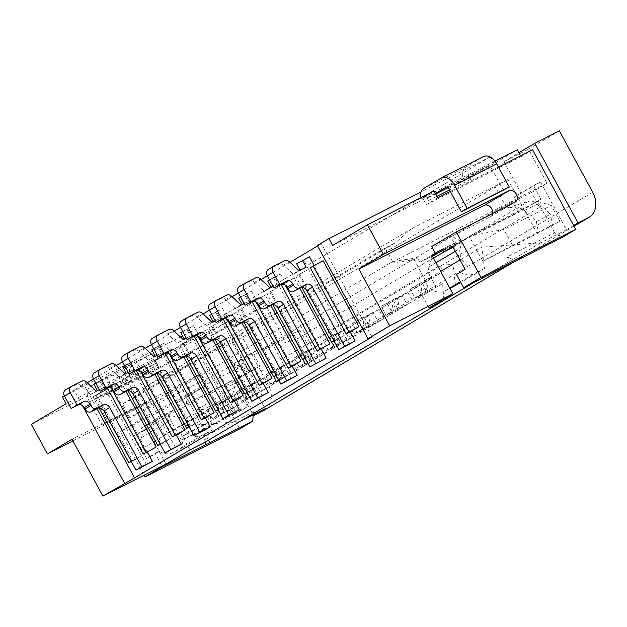 <?xml version="1.0" encoding="UTF-8"?>
<svg xmlns="http://www.w3.org/2000/svg" width="627" height="627" viewBox="0 0 627 627"><rect width="100%" height="100%" fill="white"/><g stroke="black" fill="none" stroke-linecap="round" stroke-linejoin="round"><path stroke-width="0.47" stroke-dasharray="3.13 2.35" d="M453.086 247.234L453.305 246.395L444.833 251.419M442.631 249.06L456.668 241.944A10.353 7.861 59.3 0 0 456.315 242.132A10.353 7.861 59.3 0 0 453.305 246.395M435.444 193.492L428.688 197.505A2.586 1.685 63.1 0 0 428.476 200.64L426.007 196.086L422.496 197.873L434.088 190.992M420.568 197.842A12.94 8.41 63.1 0 0 420.819 199.174L468.118 174.737L470.587 179.283A2.586 1.685 63.1 0 1 470.806 176.148L488.182 165.834A2.586 1.685 63.1 0 1 488.253 165.794A2.586 1.685 63.1 0 1 490.87 167.244L448.752 188.594M296.822 338.98L260.299 350.14L492.062 212.514L528.585 201.353L296.822 338.98A10.353 7.861 59.3 0 1 307.802 344.905L539.565 207.286A10.353 7.861 59.3 0 0 528.585 201.353M253.708 354.741L259.884 366.105L186.391 403.96L249.562 371.929L243.401 362.955L236.771 366.317L233.589 365.032L284.282 339.325L299.777 330.123L307.802 344.905M299.777 330.123L260.299 350.14M102.115 425.106L144.226 403.757L131.639 380.565A12.94 8.41 -116.9 0 1 132.705 364.89L150.088 354.568L107.977 375.926L90.594 386.248A12.94 8.41 -116.9 0 0 89.52 401.915L102.115 425.106L107.907 421.665L95.32 398.474A2.586 1.685 -116.9 0 1 95.531 395.339L112.915 385.017A2.586 1.685 -116.9 0 1 112.978 384.986A2.586 1.685 -116.9 0 1 115.595 386.436L113.126 381.882L98.031 390.543L101.731 397.369L196.486 349.325L239.694 428.907M453.125 247.218L461.778 242.077L452.804 246.63M432.324 255.957L419.855 262.282L431.878 255.142M433.79 255.51A10.353 7.861 59.3 0 1 434.143 255.314L437.223 253.473M259.884 366.105L236.089 379.931L249.562 371.929L233.518 342.373L507.862 179.455L523.913 209.018L437.403 253.379L456.668 241.944M150.088 354.568A12.94 8.41 -116.9 0 1 150.409 354.396A12.94 8.41 -116.9 0 1 160.434 357.453L113.126 381.882M118.315 378.802A12.94 8.41 -116.9 0 0 108.291 375.745A12.94 8.41 -116.9 0 0 107.977 375.926M437.787 197.811L426.203 204.692L422.496 197.873M418.17 297.872L420.255 293.467L421.681 296.093L427.332 292.738L412.848 301.344L386.138 315.373L412.848 301.344L407.911 292.245L386.851 302.927L391.789 312.019M386.138 315.373L381.2 306.282L386.851 302.927M432.591 256.451A10.353 7.861 59.3 0 0 430.78 259.766L428.97 266.93L436.008 262.744M455.327 251.278L460.187 248.394L461.778 242.077M160.434 357.453L155.237 360.533L204.371 335.625L227.546 321.863L223.847 315.036L62.41 396.891M227.546 321.863L66.117 403.71M434.143 255.314L518.372 212.616L540.897 199.237L533.483 185.592L514.218 197.035L515.457 199.308L547.042 183.296L528.522 149.187L503.959 161.641L518.866 152.792M518.372 212.616L512.196 201.243L515.457 199.308M514.218 197.035L540.505 182.034L533.483 185.592M521.241 193.477L503.959 161.641M539.565 207.286L531.539 192.497L492.062 212.514M186.391 403.96L187.065 394.085L238.244 368.135L236.771 366.317M190.953 401.249L187.065 394.085M420.819 199.174L426.007 196.086M441.134 178.084L483.245 156.734L465.869 167.056L423.75 188.406M515.339 261.114L507.29 256.874L534.11 243.268L554.668 232.852L562.717 237.092M462.93 177.817A12.94 8.41 63.1 0 1 465.869 167.056M443.845 299.15L442.615 283.67L415.113 298.17L410.176 289.078L431.227 278.404L436.165 287.495L427.332 292.738L425.905 290.113L423.821 294.518M296.642 263.81L309.456 256.811M274.164 266.005L268.372 269.445L278.905 264.108A5.181 3.934 59.3 0 1 283.553 265.158L293.326 274.187L306.141 267.188M300.349 270.629L300.129 270.237M293.326 274.187L299.118 270.746M310.271 267.745L314.221 265.989L350.023 331.934M314.221 265.989L323.156 260.699M314.166 265.487L314.393 265.903M301.853 287.511L295.787 276.342L308.602 269.344L303.664 260.252M308.602 269.344L344.403 335.288L334.16 341.143M349.341 344.38L344.403 335.288M344.231 335.374L334.489 340.563L298.687 274.626L308.429 269.43M295.787 276.342L298.687 274.626M333.995 340.853L334.489 340.563M299.839 274.548L335.641 340.492M456.456 274.524L465.148 269.367M503.457 190.436L490.87 167.244M524.58 210.406L536.336 221.472L550.373 214.356L538.617 203.289L524.58 210.406L537.174 233.597L482.774 261.177L512.525 245.345L503.881 229.427L469.2 236.167L537.629 201.471L537.386 201.016L540.897 199.237M528.522 149.187L559.378 130.871M410.176 289.078L425.239 280.128L414.126 259.664L389.367 263.52L129.867 417.621L122.453 403.976L132.987 398.639L395.747 242.602L410.826 229.161L148.066 385.197L132.987 398.639M425.239 280.128L440.71 271.405M428.97 266.93A12.94 9.828 59.3 0 0 430.498 277.463L424.056 281.288A18.12 13.755 59.3 0 0 444.982 290.975L449.967 288.451M512.196 201.243L389.367 263.52L392.627 261.584L417.386 257.728L414.126 259.664M460.187 248.394A12.94 9.828 59.3 0 0 461.715 258.927A18.12 13.755 59.3 0 0 469.357 267.227M460.743 241.042L450.014 235.391L454.951 244.483M381.2 306.282L402.26 295.607L407.197 304.698L398.364 309.942L396.938 307.316L398.537 304.056A10.353 7.861 59.3 0 0 397.009 299.024L425.976 281.821L422.465 283.608L425.905 290.113M155.237 360.533L157.706 365.079A2.586 1.685 -116.9 0 0 155.088 363.629A2.586 1.685 -116.9 0 0 155.026 363.668L137.642 373.99A2.586 1.685 -116.9 0 0 137.431 377.125L95.32 398.474M536.336 221.472L538.475 232.829L537.174 233.597M512.525 245.345L559.903 221.323L538.475 232.829M492.665 213.478A6.474 4.914 59.3 0 1 490.682 216.613A6.474 4.914 59.3 0 1 490.463 216.738L431.682 246.536M426.203 204.692L520.959 156.648L520.528 155.857M494.93 161.147L468.118 174.737M498.434 167.064L450.311 191.462M421.712 290.293L420.184 293.514L416.673 287.048L420.184 285.261A10.353 7.861 59.3 0 1 421.712 290.293L427.504 286.852A10.353 7.861 59.3 0 0 425.976 281.821L443.36 271.499L439.997 265.307L452.898 264.351L481.873 247.148L484.483 268.434L460.79 282.503M416.673 287.048L407.911 292.245M402.26 295.607L364.522 318.007L369.389 327.145L383.873 318.547L378.935 309.448L357.884 320.131L362.821 329.222L357.171 332.576L352.233 323.485L357.884 320.131M540.505 182.034L566.432 229.788L573.658 225.493M482.774 261.177L469.2 236.167M566.432 229.788L540.811 242.774L481.873 247.148M554.668 232.852L538.617 203.289M460.665 272.392A18.12 13.755 59.3 0 0 473.949 273.772L484.483 268.434M455.508 285.638L452.898 264.351M424.056 281.288L443.36 271.499M431.227 278.404L422.465 283.608M427.504 286.852L425.976 290.074M442.615 283.67L415.113 298.17M317.348 245.502L321.4 243.707L317.599 245.956M372.015 336.926L321.4 243.707M507.862 179.455L410.826 229.161M537.386 201.016L523.913 209.018L506.161 206.918L495.048 186.454M450.014 235.391L506.161 206.918M419.855 262.282L417.386 257.728M428.962 307.982L421.556 294.345M393.497 300.803L397.009 307.277M31.35 424.354L98.031 390.543M392.627 261.584L385.221 247.939L395.747 242.602M204.371 335.625L208.078 342.444L113.322 390.488L109.615 383.661M281.304 284.948L285.254 283.192L321.055 349.137M285.254 283.192L294.188 277.902L299.824 288.295M282.628 284.156L294.188 277.902M559.903 221.323L551.258 205.405L503.881 229.427M285.277 285.207L284.196 283.224M552.512 225.712L550.373 214.356M233.518 342.373L232.288 342.491L148.066 385.197M144.226 403.757L150.025 400.316L107.907 421.665M150.025 400.316L137.431 377.125M233.589 365.032L129.867 417.621M531.539 192.497L547.042 183.296M537.629 201.471L551.258 205.405M510.997 263.693L507.29 256.874M517.251 149.829L494.076 163.592L332.639 245.439M494.076 163.592L490.659 157.291M490.024 156.946L421.007 191.94M532.542 149.767L520.959 156.648M248.276 372.187L238.244 368.135M250.526 370.855L234.6 364.428M264.774 409.862A20.707 15.722 59.3 0 0 268.238 384.931L234.906 323.54L210.343 336.001L253.167 414.87M284.282 339.325L265.762 305.224L234.906 323.54M385.221 247.939L122.453 403.976M72.936 440.961L172.864 390.3L197.489 375.675L72.027 439.292M265.762 305.224L241.191 317.677L210.343 336.001M252.697 355.344L251.458 353.072L258.481 349.513L241.191 317.677M223.29 389.32L235.885 412.511L234.576 413.287L248.613 406.171L240.392 398.427L237.327 382.204L223.29 389.32L226.347 405.544L234.576 413.287M164.501 434.958L155.864 419.04L173.413 410.144A10.353 7.861 59.3 0 0 173.06 410.34A10.353 7.861 59.3 0 0 170.042 414.596L168.24 421.759A12.94 9.828 59.3 0 0 169.768 432.293L164.501 434.958L184.056 423.35L205.115 412.668L213.878 407.464L217.467 413.891L215.382 418.295L221.033 414.941L223.188 410.497L219.669 404.023L228.44 398.819L207.38 409.502L246.356 388.481L219.669 404.023M173.413 410.144L155.378 420.858A10.353 7.861 59.3 0 0 155.026 421.046A10.353 7.861 59.3 0 0 152.008 425.302L170.042 414.596M307.943 363.331L302.292 366.685L304.377 362.281L300.788 355.854L292.025 361.058L296.963 370.157L270.261 384.186L291.312 373.512L325.938 352.954L299.228 366.983L320.287 356.308L315.35 347.209L306.587 352.413L311.447 361.552L307.943 363.331L310.028 358.926M275.911 380.832L270.974 371.74L292.025 361.058M270.261 384.186L265.323 375.095L270.974 371.74M304.879 363.629L299.941 354.537L321 343.855L333.266 336.871L306.587 352.413M299.228 366.983L294.29 357.892L299.941 354.537M365.878 328.924L360.235 332.279L362.32 327.874L358.73 321.447L349.968 326.651L354.906 335.751L328.203 349.78L349.255 339.105L369.389 327.145L365.878 328.924L367.963 324.52M333.846 346.425L328.909 337.334L349.968 326.651M328.203 349.78L323.258 340.688L328.909 337.334M232.288 342.491L243.401 362.955M443.932 300.302L240.603 421.14M239.522 421.689L232.821 422.183L253.379 411.767L237.327 382.204M205.358 445.186L206.001 435.781L232.821 422.183L214.058 423.578L235.885 412.511M168.24 421.759L141.514 437.622A12.94 9.828 59.3 0 0 143.042 448.156L180.701 425.796A18.12 13.755 59.3 0 0 201.628 435.483L212.161 430.146L183.186 447.349L182.253 439.707L214.058 423.578L180.576 426.062L182.253 439.707L181.485 440.091L193.853 434.582L185.208 418.664L167.903 415.082L181.485 440.091M167.903 415.082L236.34 380.385L236.089 379.931M239.6 378.152L232.194 364.506L239.216 360.948L265.143 408.702M239.216 360.948L258.481 349.513M540.811 242.774L474.004 282.448M212.161 430.146L209.551 408.859L180.576 426.062M209.551 408.859L196.643 409.815L439.997 265.307M389.202 315.075L398.364 309.942L389.202 315.075L391.287 310.671L392.714 313.296L383.873 318.547L362.821 329.222M391.287 310.671L387.698 304.244L378.935 309.448M387.698 304.244L391.209 302.465A10.353 7.861 59.3 0 1 392.737 307.496L391.217 310.718M394.853 311.721L396.938 307.316M392.737 307.496L398.537 304.056M357.171 332.576L378.23 321.902L373.292 312.802L364.522 318.007M362.241 327.921L363.77 324.692L369.562 321.259L368.041 324.48M369.562 321.259A10.353 7.861 59.3 0 0 368.033 316.227L335.555 335.21L340.422 344.348L349.255 339.105L344.317 330.006L335.555 335.21M360.235 332.279L363.738 330.5L362.32 327.874M358.73 321.447L362.241 319.668A10.353 7.861 59.3 0 1 363.77 324.692M323.258 340.688L344.317 330.006M331.26 349.482L340.422 344.348L331.26 349.482L333.345 345.077L329.763 338.651M339.066 341.684L340.594 338.455L334.802 341.895L333.274 345.124M336.911 346.128L338.995 341.723M333.345 345.077L334.771 347.703L325.938 352.954L321 343.855M294.29 357.892L315.35 347.209M304.307 362.328L305.827 359.099L311.619 355.658L310.099 358.887M311.619 355.658A10.353 7.861 59.3 0 0 310.091 350.634L277.612 369.616L281.123 376.09L278.968 380.534L273.317 383.889L282.479 378.755L281.053 376.129M302.292 366.685L305.804 364.906L304.377 362.281M246.936 398.035L241.998 388.944L263.058 378.261L267.995 387.361L241.285 401.39L236.348 392.298L241.998 388.944M273.317 383.889L275.402 379.484L276.828 382.109L262.345 390.715L241.285 401.39M275.402 379.484L271.82 373.057L263.058 378.261M275.331 379.531L276.86 376.302A10.353 7.861 59.3 0 0 275.331 371.278L248.645 386.82L252.156 393.294L250.001 397.737L244.35 401.092L246.435 396.687L242.853 390.26M271.82 373.057L281.123 367.837A10.353 7.861 59.3 0 1 282.652 372.861L281.123 376.09M276.86 376.302L282.652 372.861M265.323 375.095L286.374 364.412L291.312 373.512L278.968 380.534M300.788 355.854L304.299 354.075A10.353 7.861 59.3 0 1 305.827 359.099M286.374 364.412L277.612 369.616M213.878 407.464L200.005 416.007L196.643 409.815M253.684 390.065A10.353 7.861 59.3 0 0 252.156 385.041L246.356 388.481A10.353 7.861 59.3 0 1 247.884 393.505L253.684 390.065L252.156 393.294M244.35 401.092L233.377 407.918L212.318 418.593L217.969 415.239L213.031 406.147M212.318 418.593L207.38 409.502M234.083 395.465L239.02 404.564L217.969 415.239M236.348 392.298L257.407 381.616L262.345 390.715L247.861 399.313L246.435 396.687M247.884 393.505L246.364 396.734M223.11 410.536L224.537 413.162L233.377 407.918L228.44 398.819M189.957 449.912L182.551 436.267L188.993 432.442L184.056 423.35M166.061 464.105L145.072 425.451L148.583 423.672L141.334 427.975L142.815 430.702L134.131 435.859L146.475 458.596L155.167 453.439L162.056 466.135M155.864 419.04L145.072 425.451M82.482 405.63L74.002 390.01L64.322 395.755M223.847 315.036L490.377 156.766M87.224 382.76L74.002 390.01M290.019 262.337L267.353 275.802M261.051 279.54L238.378 293.005M232.076 296.743L209.41 310.208M203.109 313.947L180.435 327.412M174.134 331.15L151.468 344.615M145.166 348.353L122.5 361.818M116.199 365.557L93.525 379.022M146.546 464.803L141.608 455.704L131.208 461.276M131.694 460.986L95.892 395.049L105.634 389.853L97.044 394.971L132.846 460.908L141.608 455.704M105.806 389.767L100.869 380.675L106.661 377.235L147.235 452.357M111.457 388.426L110.376 386.444L120.368 381.122L111.598 386.326M120.368 381.122L126.003 391.514M233.456 413.193L228.518 404.101L218.274 409.956M185.968 356.324L179.902 345.156L183.954 343.361L219.756 409.306M183.954 343.361L192.716 338.157L187.779 329.065L193.571 325.625L198.516 334.716L207.278 329.512L212.914 339.905M175.521 447.6L170.583 438.5L160.661 443.783L124.859 377.846L134.781 372.563L126.011 377.767L161.813 443.704L170.583 438.5M134.781 372.563L129.836 363.472L135.636 360.031L140.573 369.123L149.336 363.919L154.979 374.311M243.911 321.917L237.845 310.749L250.659 303.75L245.721 294.659L251.513 291.218L256.451 300.309L265.213 295.105L270.856 305.498M291.398 378.786L286.461 369.695L276.217 375.549M241.897 308.954L277.698 374.899M157.001 373.527L150.935 362.359L163.749 355.36L158.811 346.269L164.603 342.828L169.541 351.919L178.303 346.715L183.946 357.108M204.488 430.396L199.551 421.305L189.307 427.159M154.987 360.564L190.788 426.501M214.936 339.121L208.877 327.952L221.692 320.953L216.754 311.862L222.546 308.421L227.483 317.513L236.246 312.309L241.889 322.701M262.431 395.99L257.493 386.898L247.25 392.753M212.929 326.158L248.731 392.102M97.036 408.718L83.987 384.688M272.878 304.714L266.82 293.546L279.626 286.547L274.689 277.455L280.488 274.015L285.426 283.106M320.373 361.583L315.428 352.492L305.184 358.346M270.864 291.751L306.666 357.696M107.483 388.168L111.434 386.412M110.376 386.444L108.808 387.376M93.854 384.233L100.869 380.675M95.743 383.105L106.661 377.235M71.376 386.428L65.584 389.869L76.11 384.531A5.181 3.934 59.3 0 1 80.758 385.581L90.539 394.61L103.345 387.611L99.646 380.793M97.553 391.052L97.342 390.66M105.634 389.853L141.436 455.798M90.539 394.61L96.331 391.17M99.309 389.665L103.345 387.611M132.846 460.908L131.364 461.566M99.058 407.934L92.992 396.766L97.044 394.971M95.892 395.049L92.992 396.766M194.394 336.558L198.344 334.802L234.145 400.747M195.718 335.766L207.278 329.512M180.764 332.623L187.779 329.065M182.661 331.495L193.571 325.625M198.367 336.817L197.286 334.834M158.286 334.818L152.494 338.259L163.02 332.921A5.181 3.934 59.3 0 1 167.675 333.972L177.449 343L190.255 336.001L186.556 329.183M184.463 339.442L184.252 339.05M192.716 338.157L228.518 404.101M177.449 343L183.241 339.56M186.219 338.055L190.255 336.001M228.346 404.188L218.604 409.376L182.802 343.439L192.544 338.243M179.902 345.156L182.802 343.439M218.118 409.666L218.604 409.376M136.451 370.965L140.401 369.209L176.203 435.154M137.775 370.173L149.336 363.919M122.821 367.03L129.836 363.472M124.718 365.902L135.636 360.031M140.424 371.223L139.351 369.24M100.344 369.225L94.552 372.665L105.077 367.328A5.181 3.934 59.3 0 1 109.733 368.378L119.506 377.407L132.321 370.408L128.613 363.589M126.521 373.849L126.309 373.457M134.609 372.65L170.411 438.594M119.506 377.407L125.298 373.966M128.276 372.462L132.321 370.408M161.813 443.704L160.332 444.363M128.026 390.731L121.967 379.562L126.011 377.767M124.859 377.846L121.967 379.562M160.661 443.783L160.175 444.073M256.302 302.41L255.228 300.427L265.213 295.105M253.661 301.36L255.228 300.427M252.328 302.151L256.278 300.396L292.088 366.34M216.229 300.411L210.429 303.852L220.963 298.515A5.181 3.934 59.3 0 1 225.61 299.565L235.384 308.594L248.198 301.595L244.499 294.776L251.513 291.218M240.596 297.088L244.499 294.776M242.406 305.035L242.194 304.644M238.699 298.217L245.721 294.659M250.659 303.75L286.461 369.695M235.384 308.594L241.183 305.153M244.154 303.648L248.198 301.595M286.288 369.781L276.546 374.97L240.744 309.033L250.487 303.836M237.845 310.749L240.744 309.033M276.06 375.26L276.546 374.97M169.392 354.02L168.318 352.037L178.303 346.715M165.418 353.761L169.368 352.006L205.17 417.95M166.751 352.97L168.318 352.037M157.244 355.258L161.288 353.205L157.589 346.386L164.603 342.828M129.319 352.021L123.519 355.462L134.053 350.125A5.181 3.934 59.3 0 1 138.7 351.175L148.474 360.204L161.288 353.205M153.686 348.698L157.589 346.386M155.496 356.645L155.284 356.254M148.474 360.204L154.273 356.763M151.789 349.827L158.811 346.269M163.749 355.36L199.551 421.305M199.378 421.391L189.636 426.579L153.834 360.643L163.576 355.446M150.935 362.359L153.834 360.643M189.15 426.869L189.636 426.579M227.335 319.613L226.261 317.63L236.246 312.309M224.685 318.563L226.261 317.63M223.361 319.355L227.311 317.599L263.113 383.544M187.254 317.615L181.462 321.055L191.987 315.718A5.181 3.934 59.3 0 1 196.643 316.768L206.416 325.797L219.231 318.798L215.523 311.98L222.546 308.421M211.628 314.292L215.523 311.98M213.439 322.239L213.219 321.847M221.692 320.953L257.493 386.898M209.732 315.42L216.754 311.862M206.416 325.797L212.208 322.356M215.186 320.852L219.231 318.798M257.321 386.984L247.579 392.173L211.769 326.236L221.519 321.04M208.877 327.952L211.769 326.236M247.085 392.463L247.579 392.173M267.674 281.014L274.689 277.455M269.571 279.885L273.466 277.573L277.173 284.392L273.129 286.445M280.488 274.015L273.466 277.573M245.196 283.208L239.404 286.649L249.93 281.311A5.181 3.934 59.3 0 1 254.586 282.362L264.359 291.39L277.173 284.392M271.373 287.832L271.162 287.44M264.359 291.39L270.151 287.95M269.712 291.829L279.462 286.633L315.263 352.578L305.514 357.766L269.712 291.829L266.82 293.546M305.028 358.056L305.514 357.766M204.935 442.317L203.61 425.592L182.551 436.267M221.033 414.941L203.61 425.592M172.864 390.3A6.474 4.914 59.3 0 1 180.255 393.615A6.474 4.914 59.3 0 1 179.251 401.546A6.474 4.914 59.3 0 1 179.032 401.672L203.657 387.047L144.876 416.853L120.251 431.47L144.03 475.274M144.876 416.853L148.583 423.672M203.657 387.047A6.474 4.914 59.3 0 0 203.877 386.93A6.474 4.914 59.3 0 0 204.88 378.998A6.474 4.914 59.3 0 0 197.489 375.675M205.115 412.668L210.053 421.767L188.993 432.442M223.188 410.497L224.709 407.268L218.917 410.709L217.389 413.938M217.467 413.891L218.894 416.516L215.382 418.295M180.701 425.796L200.005 416.007M218.917 410.709A10.353 7.861 59.3 0 0 217.389 405.685L223.181 402.244A10.353 7.861 59.3 0 1 224.709 407.268M252.085 393.333L253.512 395.958L250.001 397.737M257.407 381.616L248.645 386.82M334.802 341.895A10.353 7.861 59.3 0 0 333.266 336.871L339.066 333.431A10.353 7.861 59.3 0 1 340.594 338.455M352.233 323.485L373.292 312.802M143.042 448.156A18.12 13.755 59.3 0 0 150.684 456.464L159.376 451.307A18.12 13.755 59.3 0 0 172.66 452.686L183.186 447.349M150.684 456.464L146.475 458.596M159.376 451.307L155.167 453.439M179.032 401.672L120.251 431.47M253.379 411.767L253.175 414.768M208.423 440.248L206.001 435.781M142.815 430.702L151.797 426.148L152.008 425.302M141.514 437.622L143.105 431.313L134.131 435.859M143.105 431.313L151.797 426.148M141.334 427.975L155.378 420.858M193.853 434.582L241.23 410.56L248.613 406.171M241.23 410.56L232.586 394.642L185.208 418.664M236.34 380.385L232.586 394.642M208.078 342.444L196.486 349.325M226.347 405.544L240.392 398.427M251.458 353.072L232.194 364.506M113.322 390.488L101.731 397.369M488.182 165.834L446.205 187.112M470.806 176.148L448.062 187.685M435.694 193.955L428.688 197.505M132.705 364.89L90.594 386.248M470.587 179.283L449.504 189.973M436.98 196.322L428.476 200.64M433.508 258.144L430.78 259.766M131.639 380.565L89.52 401.915M283.553 265.158L289.345 261.718M278.905 264.108L284.697 260.667M460.022 259.931L461.715 258.927M155.026 363.668L112.915 385.017M137.642 373.99L95.531 395.339M490.463 216.738L515.088 202.113M444.982 290.975L449.786 288.122M460.414 281.813L473.949 273.772M157.706 365.079L115.595 386.436M592.711 192.262L268.238 384.931M574.034 226.182L510.151 264.116M80.758 385.581L86.557 382.141M76.11 384.531L81.902 381.091M167.675 333.972L173.467 330.531M163.02 332.921L168.812 329.481M109.733 368.378L115.525 364.938M105.077 367.328L110.877 363.887M225.61 299.565L231.41 296.124M220.963 298.515L226.755 295.074M138.7 351.175L144.492 347.734M134.053 350.125L139.845 346.684M196.643 316.768L202.435 313.328M191.987 315.718L197.787 312.277M254.586 282.362L260.377 278.921M249.93 281.311L255.722 277.871M201.628 435.483L172.66 452.686M443.124 249.969L456.315 242.132M150.409 354.396L108.291 375.745M490.682 216.613L515.308 201.996M488.253 165.794L446.134 187.144M173.06 410.34L155.026 421.046M155.088 363.629L112.978 384.986M179.251 401.546L203.877 386.93M574.05 226.206L510.503 263.936"/><path stroke-width="0.94" d="M575.751 229.349L562.717 237.092L463.619 287.715L480.995 277.393L575.751 229.349L532.542 149.767L498.434 167.064M72.936 440.961L47.401 453.909L72.027 439.292L102.891 496.129L166.061 464.105L189.957 449.912L204.935 442.317L443.94 300.388L428.962 307.982L452.866 293.797L431.878 255.142L442.631 249.06L444.112 251.788L453.125 247.218M446.205 187.112L435.444 193.492M444.112 251.788L452.804 246.63L465.148 269.367L456.456 274.524L463.619 287.715M437.223 253.473L432.324 255.957M492.665 213.478A6.474 4.914 59.3 0 0 490.243 206.816A6.474 4.914 59.3 0 0 484.295 205.366L358.832 268.975L383.458 254.358L367.406 224.795L434.088 190.992L437.787 197.811L450.311 191.462M443.124 249.969L433.79 255.51A10.353 7.861 59.3 0 0 432.591 256.451M436.008 262.744L455.327 251.278M47.401 453.909L31.35 424.354L66.117 403.71L62.41 396.891L64.322 395.755M518.866 152.792L534.807 143.324L559.378 130.871L592.711 192.262A20.707 15.722 59.3 0 1 589.247 217.185L574.05 226.206M534.807 143.324L578.016 222.906L588.549 217.569A20.707 15.722 59.3 0 0 589.247 217.185M483.245 156.734A12.94 8.41 63.1 0 1 483.566 156.562L441.455 177.911A12.94 8.41 63.1 0 0 441.134 178.084L423.75 188.406A12.94 8.41 63.1 0 0 420.568 197.842M446.071 187.183A2.586 1.685 63.1 0 1 446.134 187.144A2.586 1.685 63.1 0 1 448.752 188.594L461.347 211.785L467.139 208.344L454.551 185.153A12.94 8.41 63.1 0 0 441.455 177.911M300.129 270.237L296.642 263.81L309.456 256.811L314.166 265.487M268.372 269.445A5.181 3.934 59.3 0 0 268.199 269.539L273.991 266.099A5.181 3.934 59.3 0 1 274.164 266.005L284.697 260.667A5.181 3.934 59.3 0 1 289.345 261.718L299.118 270.746L306.141 267.188L302.433 260.37M273.991 266.099A5.181 3.934 59.3 0 0 273.129 272.33L279.791 284.611L273.999 288.052L267.329 275.77L273.129 272.33M268.199 269.539A5.181 3.934 59.3 0 0 267.329 275.77M273.999 288.052L281.021 284.493A5.181 3.934 59.3 0 1 286.994 287.26L287.738 288.624L293.53 285.183L292.793 283.819A5.181 3.934 59.3 0 0 286.813 281.053L279.791 284.611M358.957 326.643L348.973 331.965L313.171 266.02L323.156 260.699L358.957 326.643L350.195 331.848L355.133 340.939L344.607 346.276L312.505 287.158A5.181 3.934 59.3 0 0 306.532 284.392L299.51 287.95A5.181 3.934 59.3 0 1 293.53 285.183M355.133 340.939L338.815 349.717L306.713 290.599A5.181 3.934 59.3 0 0 300.733 287.832L293.718 291.39L299.51 287.95M287.738 288.624A5.181 3.934 59.3 0 0 293.718 291.39M350.195 331.848L346.073 333.682L310.271 267.745L313.171 266.02M338.815 349.717L344.607 346.276M346.073 333.682L348.973 331.965M334.16 341.143L331.589 342.287L333.995 340.853M331.589 342.287L301.853 287.511M461.347 211.785L509.257 186.995L496.662 163.804L454.551 185.153M483.566 156.562A12.94 8.41 63.1 0 1 496.662 163.804M509.257 186.995L467.139 208.344M452.866 293.797L389.696 325.821L358.832 268.975M383.458 254.358L508.92 190.741A6.474 4.914 59.3 0 1 516.311 194.056A6.474 4.914 59.3 0 1 515.308 201.996A6.474 4.914 59.3 0 1 515.088 202.113L456.307 231.919L431.682 246.536L435.389 253.363M520.528 155.857L517.251 149.829L494.93 161.147M456.307 231.919L480.995 277.393M573.658 225.493L578.016 222.906M102.891 496.129L134.601 477.907L372.015 336.926L367.971 338.721L389.696 325.821M367.406 224.795L332.639 245.439L328.94 238.621L317.348 245.502L367.971 338.721M449.967 288.451L460.79 282.503M443.94 300.388L443.845 299.15M299.824 288.295L329.99 343.847L317.105 350.885L281.304 284.948L282.628 284.156M329.99 343.847L319.997 349.168L285.277 285.207M317.105 350.885L319.997 349.168M490.659 157.291L490.024 156.946M421.007 191.94L328.94 238.621M253.167 414.87L253.551 415.583L264.077 410.238A20.707 15.722 59.3 0 0 264.774 409.862L510.503 263.936M240.603 421.14L265.143 408.702L253.551 415.583M474.004 282.448L443.932 300.302M124.616 483.229L82.482 405.63M317.599 245.956L290.019 262.337M267.353 275.802L261.051 279.54M238.378 293.005L232.076 296.743M209.41 310.208L203.109 313.947M180.435 327.412L174.134 331.15M151.468 344.615L145.166 348.353M122.5 361.818L116.199 365.557M93.525 379.022L87.224 382.76M143.285 454.105L156.17 447.059L143.285 454.105L107.483 388.168L108.808 387.376M147.4 452.263L152.345 461.362L136.02 470.14L103.917 411.022A5.181 3.934 59.3 0 0 97.945 408.255L90.923 411.814L96.715 408.373A5.181 3.934 59.3 0 1 90.743 405.606L89.998 404.243A5.181 3.934 59.3 0 0 84.018 401.468L77.003 405.034L70.334 392.753A5.181 3.934 59.3 0 1 71.204 386.522A5.181 3.934 59.3 0 1 71.376 386.428L81.902 381.091A5.181 3.934 59.3 0 1 86.557 382.141L96.331 391.17L99.309 389.665M126.003 391.514L156.17 447.059M212.914 339.905L243.08 395.457L234.318 400.661L239.255 409.752L222.93 418.53L190.835 359.412A5.181 3.934 59.3 0 0 184.855 356.645L177.833 360.204L183.633 356.763A5.181 3.934 59.3 0 1 177.653 353.996L176.908 352.633A5.181 3.934 59.3 0 0 170.928 349.866L163.913 353.424L157.244 341.143A5.181 3.934 59.3 0 1 158.114 334.912A5.181 3.934 59.3 0 1 158.286 334.818L168.812 329.481A5.181 3.934 59.3 0 1 173.467 330.531L183.241 339.56L186.219 338.055M154.979 374.311L185.137 429.863L176.375 435.06L181.313 444.159L164.987 452.937L132.893 393.819A5.181 3.934 59.3 0 0 126.913 391.052L119.89 394.61L125.69 391.17A5.181 3.934 59.3 0 1 119.71 388.403L118.965 387.039A5.181 3.934 59.3 0 0 112.993 384.265L105.971 387.831L99.301 375.549A5.181 3.934 59.3 0 1 100.171 369.319A5.181 3.934 59.3 0 1 100.344 369.225L110.877 363.887A5.181 3.934 59.3 0 1 115.525 364.938L125.298 373.966L128.276 372.462M270.856 305.498L301.023 361.05L292.253 366.254L297.19 375.346L280.872 384.124L248.77 325.005A5.181 3.934 59.3 0 0 242.798 322.239L235.776 325.797L241.567 322.356A5.181 3.934 59.3 0 1 235.587 319.59L234.851 318.226A5.181 3.934 59.3 0 0 228.871 315.459L221.856 319.018L215.186 306.736A5.181 3.934 59.3 0 1 216.049 300.505A5.181 3.934 59.3 0 1 216.229 300.411L226.755 295.074A5.181 3.934 59.3 0 1 231.41 296.124L241.183 305.153L244.154 303.648M183.946 357.108L214.105 412.66L205.342 417.864L210.28 426.956L193.962 435.734L161.86 376.615A5.181 3.934 59.3 0 0 155.88 373.849L148.865 377.407L154.657 373.966A5.181 3.934 59.3 0 1 148.677 371.2L147.941 369.836A5.181 3.934 59.3 0 0 141.961 367.061L134.938 370.628L128.276 358.346A5.181 3.934 59.3 0 1 129.138 352.115A5.181 3.934 59.3 0 1 129.319 352.021L139.845 346.684A5.181 3.934 59.3 0 1 144.492 347.734L154.273 356.763L157.244 355.258M241.889 322.701L272.047 378.253L263.285 383.458L268.223 392.549L251.897 401.327L219.803 342.209A5.181 3.934 59.3 0 0 213.823 339.442L206.808 343L212.6 339.56A5.181 3.934 59.3 0 1 206.62 336.793L205.883 335.429A5.181 3.934 59.3 0 0 199.903 332.663L192.881 336.221L186.219 323.94A5.181 3.934 59.3 0 1 187.081 317.709A5.181 3.934 59.3 0 1 187.254 317.615L197.787 312.277A5.181 3.934 59.3 0 1 202.435 313.328L212.208 322.356L215.186 320.852M134.601 477.907L97.036 408.718M321.228 349.051L326.165 358.142L309.84 366.92L326.165 358.142M97.342 390.66L93.854 384.233L95.743 383.105M146.177 452.388L111.457 388.426M65.584 389.869A5.181 3.934 59.3 0 0 65.404 389.963A5.181 3.934 59.3 0 0 64.542 396.193L71.204 408.475L78.226 404.909A5.181 3.934 59.3 0 1 84.206 407.683L84.943 409.047A5.181 3.934 59.3 0 0 90.923 411.814M71.204 408.475L77.003 405.034M152.345 461.362L141.812 466.7L109.717 407.581A5.181 3.934 59.3 0 0 103.737 404.815L96.715 408.373M136.02 470.14L141.812 466.7M131.364 461.566L128.794 462.71L99.058 407.934M131.208 461.276L128.794 462.71M234.318 400.661L230.195 402.495L194.394 336.558L195.718 335.766M243.08 395.457L233.087 400.778L198.367 336.817M230.195 402.495L233.087 400.778M184.252 339.05L180.764 332.623L182.661 331.495M152.494 338.259A5.181 3.934 59.3 0 0 152.314 338.353A5.181 3.934 59.3 0 0 151.452 344.584L158.122 356.865L165.136 353.307A5.181 3.934 59.3 0 1 171.116 356.073L171.853 357.437A5.181 3.934 59.3 0 0 177.833 360.204M158.122 356.865L163.913 353.424M239.255 409.752L228.722 415.09L196.627 355.971A5.181 3.934 59.3 0 0 190.647 353.205L183.633 356.763M222.93 418.53L228.722 415.09M218.274 409.956L215.712 411.1L185.968 356.324M215.712 411.1L218.118 409.666M176.375 435.06L172.253 436.901L136.451 370.965L137.775 370.173M185.137 429.863L175.152 435.185L140.424 371.223M172.253 436.901L175.152 435.185M126.309 373.457L122.821 367.03L124.718 365.902M94.552 372.665A5.181 3.934 59.3 0 0 94.379 372.759A5.181 3.934 59.3 0 0 93.509 378.99L100.179 391.272L107.193 387.705A5.181 3.934 59.3 0 1 113.173 390.48L113.918 391.844A5.181 3.934 59.3 0 0 119.89 394.61M100.179 391.272L105.971 387.831M181.313 444.159L170.787 449.496L138.685 390.378A5.181 3.934 59.3 0 0 132.705 387.611L125.69 391.17M164.987 452.937L170.787 449.496M160.332 444.363L157.769 445.507L128.026 390.731M160.175 444.073L157.769 445.507M301.023 361.05L291.03 366.372L256.302 302.41M292.253 366.254L288.13 368.088L291.03 366.372M288.13 368.088L252.328 302.151L253.661 301.36M242.194 304.644L238.699 298.217L240.596 297.088M210.429 303.852A5.181 3.934 59.3 0 0 210.257 303.946A5.181 3.934 59.3 0 0 209.394 310.177L216.056 322.458L223.079 318.9A5.181 3.934 59.3 0 1 229.059 321.667L229.795 323.03A5.181 3.934 59.3 0 0 235.776 325.797M216.056 322.458L221.856 319.018M297.19 375.346L286.664 380.683L254.57 321.565A5.181 3.934 59.3 0 0 248.59 318.798L241.567 322.356M280.872 384.124L286.664 380.683M276.217 375.549L273.646 376.694L243.911 321.917M273.646 376.694L276.06 375.26M214.105 412.66L204.12 417.982L169.392 354.02M205.342 417.864L201.22 419.698L165.418 353.761L166.751 352.97M201.22 419.698L204.12 417.982M210.28 426.956L199.754 432.293L167.652 373.175A5.181 3.934 59.3 0 0 161.68 370.408L154.657 373.966M155.284 356.254L151.789 349.827L153.686 348.698M123.519 355.462A5.181 3.934 59.3 0 0 123.347 355.556A5.181 3.934 59.3 0 0 122.484 361.787L129.146 374.068L136.169 370.502A5.181 3.934 59.3 0 1 142.149 373.277L142.885 374.64A5.181 3.934 59.3 0 0 148.865 377.407M129.146 374.068L134.938 370.628M193.962 435.734L199.754 432.293M189.307 427.159L186.736 428.304L157.001 373.527M186.736 428.304L189.15 426.869M272.047 378.253L262.062 383.575L227.335 319.613M263.285 383.458L259.163 385.291L262.062 383.575M259.163 385.291L223.361 319.355L224.685 318.563M213.219 321.847L209.732 315.42L211.628 314.292M181.462 321.055A5.181 3.934 59.3 0 0 181.289 321.149A5.181 3.934 59.3 0 0 180.419 327.38L187.089 339.662L194.104 336.103A5.181 3.934 59.3 0 1 200.084 338.87L200.828 340.234A5.181 3.934 59.3 0 0 206.808 343M187.089 339.662L192.881 336.221M268.223 392.549L257.697 397.886L225.595 338.768A5.181 3.934 59.3 0 0 219.615 336.001L212.6 339.56M251.897 401.327L257.697 397.886M247.25 392.753L244.679 393.897L214.936 339.121M244.679 393.897L247.085 392.463M271.162 287.44L267.674 281.014L269.571 279.885M273.129 286.445L270.151 287.95L260.377 278.921A5.181 3.934 59.3 0 0 255.722 277.871L245.196 283.208A5.181 3.934 59.3 0 0 245.024 283.302A5.181 3.934 59.3 0 0 244.154 289.533L250.824 301.814L257.846 298.256A5.181 3.934 59.3 0 1 263.818 301.023L264.563 302.386A5.181 3.934 59.3 0 0 270.543 305.153L277.557 301.595A5.181 3.934 59.3 0 1 283.537 304.361L315.632 363.48M239.404 286.649A5.181 3.934 59.3 0 0 239.232 286.743A5.181 3.934 59.3 0 0 238.362 292.974L244.154 289.533M309.84 366.92L277.745 307.802A5.181 3.934 59.3 0 0 271.765 305.035L264.743 308.594A5.181 3.934 59.3 0 1 258.771 305.827L258.026 304.463A5.181 3.934 59.3 0 0 252.046 301.697L245.032 305.255L250.824 301.814M245.032 305.255L238.362 292.974M305.184 358.346L302.622 359.49L272.878 304.714M302.622 359.49L305.028 358.056M144.03 475.274L144.939 476.951L162.322 466.629L252.736 421.164L239.694 428.907L144.939 476.951M162.056 466.135L162.322 466.629M253.175 414.768L252.736 421.164M209.7 442.607L208.423 440.248M448.062 187.685L435.694 193.955M449.504 189.973L436.98 196.322M444.833 251.419L433.508 258.144M281.021 284.493L286.813 281.053M286.994 287.26L292.793 283.819M300.733 287.832L306.532 284.392M306.713 290.599L312.505 287.158M440.71 271.405L460.022 259.931M484.295 205.366L508.92 190.741M449.786 288.122L460.414 281.813M588.549 217.569L574.034 226.182M510.151 264.116L264.077 410.238M64.542 396.193L70.334 392.753M78.226 404.909L84.018 401.468M84.206 407.683L89.998 404.243M84.943 409.047L90.743 405.606M97.945 408.255L103.737 404.815M103.917 411.022L109.717 407.581M151.452 344.584L157.244 341.143M165.136 353.307L170.928 349.866M171.116 356.073L176.908 352.633M171.853 357.437L177.653 353.996M184.855 356.645L190.647 353.205M190.835 359.412L196.627 355.971M93.509 378.99L99.301 375.549M107.193 387.705L112.993 384.265M113.173 390.48L118.965 387.039M113.918 391.844L119.71 388.403M126.913 391.052L132.705 387.611M132.893 393.819L138.685 390.378M209.394 310.177L215.186 306.736M223.079 318.9L228.871 315.459M229.059 321.667L234.851 318.226M229.795 323.03L235.587 319.59M242.798 322.239L248.59 318.798M248.77 325.005L254.57 321.565M155.88 373.849L161.68 370.408M122.484 361.787L128.276 358.346M136.169 370.502L141.961 367.061M142.149 373.277L147.941 369.836M142.885 374.64L148.677 371.2M161.86 376.615L167.652 373.175M180.419 327.38L186.219 323.94M194.104 336.103L199.903 332.663M200.084 338.87L205.883 335.429M200.828 340.234L206.62 336.793M213.823 339.442L219.615 336.001M219.803 342.209L225.595 338.768M252.046 301.697L257.846 298.256M258.026 304.463L263.818 301.023M258.771 305.827L264.563 302.386M271.765 305.035L277.557 301.595M264.743 308.594L270.543 305.153M277.745 307.802L283.537 304.361M65.404 389.963L71.204 386.522M152.314 338.353L158.114 334.912M94.379 372.759L100.171 369.319M210.257 303.946L216.049 300.505M123.347 355.556L129.138 352.115M181.289 321.149L187.081 317.709M239.232 286.743L245.024 283.302"/></g></svg>
